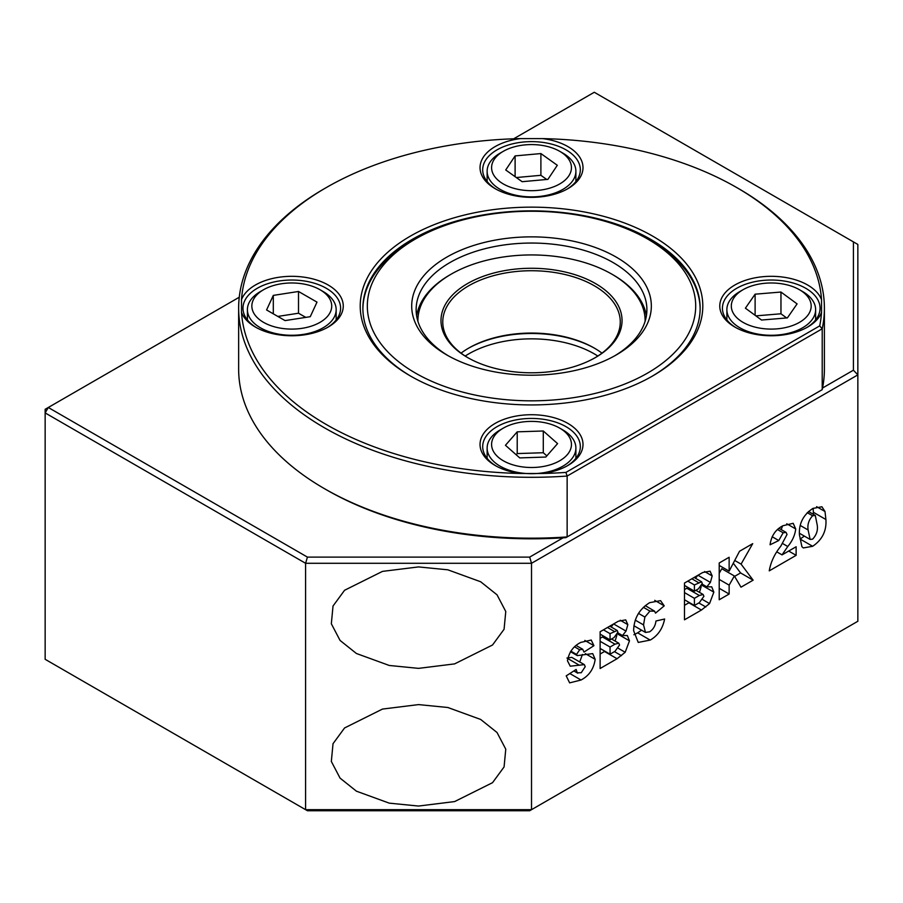 <?xml version="1.0" encoding="UTF-8"?>
<svg xmlns="http://www.w3.org/2000/svg" width="903" height="903" viewBox="0 0 903 903"><rect width="100%" height="100%" fill="white"/><g stroke="black" fill="none" stroke-linecap="round" stroke-linejoin="round"><path stroke-width="1.35" d="M503.276 151.332L500.138 153.138A44.371 25.623 0 0 0 487.135 171.254A44.371 25.623 0 0 0 515.568 195.161A44.371 25.623 0 0 0 575.888 171.254A44.371 25.623 0 0 0 562.896 153.138L559.758 151.332A39.935 23.06 0 0 0 545.863 146.117A39.935 23.06 0 0 0 503.276 151.332A39.935 23.06 0 0 0 517.159 189.145A39.935 23.06 0 0 0 564.996 180.194A39.935 23.06 0 0 0 559.758 151.332M515.105 155.903L540.897 153.566L557.309 165.283L547.929 179.358L522.137 181.695L505.725 169.978L515.105 155.903L515.105 176.672M546.721 179.46L540.897 175.306L540.897 153.566M540.897 175.306L516.313 177.541M503.276 428.146L500.138 429.952A44.371 25.623 0 0 0 487.135 448.069A44.371 25.623 0 0 0 511.504 470.937A44.371 25.623 0 0 0 575.888 448.069A44.371 25.623 0 0 0 562.896 429.952L559.758 428.146A39.935 23.06 0 0 0 549.521 423.868A39.935 23.06 0 0 0 503.276 428.146A39.935 23.06 0 0 0 513.502 465.022A39.935 23.06 0 0 0 563.867 457.968A39.935 23.06 0 0 0 559.758 428.146M517.216 431.837L543.29 430.991L557.58 443.61L545.807 457.053L519.744 457.9L505.443 445.281L517.216 431.837L517.216 453.577L516.189 454.762M546.846 455.868L543.29 452.73L543.29 430.991M543.29 452.73L517.216 453.577M601.974 353.141A88.754 51.245 0 0 0 594.276 348.073L594.276 348.073A88.754 51.245 0 0 0 468.759 348.073A88.754 51.245 0 0 0 461.061 353.141M468.138 348.434A90.526 52.261 180 0 1 594.896 348.434M594.896 357.848A88.754 51.245 0 0 0 620.271 321.976A88.754 51.245 0 0 0 594.276 285.743A88.754 51.245 0 0 0 497.553 274.636A88.754 51.245 0 0 0 442.763 321.976A88.754 51.245 0 0 0 468.138 357.848M595.529 283.576A90.526 52.261 0 0 0 467.506 283.576A90.526 52.261 0 0 0 467.506 357.486L467.506 357.486A90.526 52.261 0 0 0 595.529 357.486A90.526 52.261 0 0 0 595.529 283.576M646.401 315.824A115.381 66.608 0 0 0 613.103 274.873L611.839 274.151A113.597 65.592 0 0 0 611.839 274.151A113.597 65.592 0 0 0 451.184 274.151A113.597 65.592 0 0 0 417.92 321.333M645.103 321.333A113.597 65.592 0 0 0 611.85 274.151L613.103 274.873M451.184 274.151L449.931 274.873A115.381 66.608 0 0 0 416.633 315.824M418.552 668.367L454.627 663.886L492.53 645.002L504.077 629.256L505.77 611.5L497.034 594.829L480.678 581.769L447.843 569.816L418.552 566.915L382.477 571.385L344.574 590.269L333.026 606.015L331.333 623.77L340.07 640.441L356.425 653.501L389.272 665.466L418.552 668.367M418.552 806.052L454.627 801.571L492.53 782.687L504.077 766.94L505.77 749.185L497.034 732.514L480.678 719.454L447.843 707.5L418.552 704.6L382.477 709.069L344.574 727.953L333.026 743.7L331.333 761.455L340.07 778.126L356.425 791.186L389.272 803.151L418.552 806.052M857.85 414.737L857.85 313.285C857.85 276.431 857.85 296.41 857.85 313.285L857.85 414.737C857.85 451.59 857.85 431.611 857.85 414.737L857.85 552.422C857.85 589.275 857.85 569.296 857.85 552.422L857.85 435.743M857.85 292.279L857.85 313.285M239.25 297.234L48.288 407.49L45.15 412.919L45.15 659.303L307.426 810.736L529.677 810.736L531.517 809.675L857.85 621.264L857.85 374.88L853.414 370.196L853.414 241.88L594.276 92.264L513.672 138.802M307.426 557.106L305.586 563.291L45.15 412.919L45.15 409.296L48.288 407.49L307.426 557.106L529.677 557.106L563.077 537.816M822.554 388.008L853.414 370.196M529.677 557.106L531.517 563.291L305.586 563.291L305.586 809.675L531.517 809.675L531.517 563.291L857.85 374.88L857.85 244.442L853.414 241.88M812.892 508.434C803.252 514.823 798.76 523.65 799.437 534.903L801.909 546.71L803.331 547.929L812.655 546.292C822.272 539.768 826.685 530.84 825.906 519.507L825.003 511.516L821.911 506.752L812.892 508.434M729.139 557.264L719.217 562.987L719.217 599.761L729.139 594.027L729.139 585.144L734.353 575.979L741.002 587.176L753.125 580.178L741.081 564.127L752.707 543.651L739.523 551.27L729.139 571.147L729.139 557.264M664.631 619.006L655.95 621.004C655.409 625.734 653.309 629.346 649.629 631.818L645.476 632.427L643.546 624.91L644.877 617.065L649.946 611.094L654.596 611.173L655.533 613.126L664.224 605.845L660.556 600.642L649.675 602.662C639.29 609.141 633.929 618.487 633.624 630.7L638.229 642.428L650.194 640.08C657.869 635.712 662.689 628.68 664.631 619.006M645.284 605.653L654.596 611.173M577.277 655.601L576.554 654.438L579.658 649.765L582.683 649.257L584.004 652.045L593.926 645.679L591.217 640.046L580.9 642.372C573.507 645.961 569.025 652.101 567.456 660.782L570.244 666.2L584.331 664.619L585.234 666.651L581.239 672.735L577.277 672.803L576.137 669.473L566.215 675.873L569.635 682.871L581.035 680.015C589.106 675.749 593.813 668.852 595.167 659.325L592.718 653.614L577.277 655.601L570.47 651.684L576.927 655.397M573.856 670.94L577.785 673.209L573.947 670.884M618.374 621.208L600.123 631.75L600.123 668.513L617.065 658.727L625.192 652.282L629.481 640.837L627.348 635.531L622.483 635.531L626.027 631.107L627.833 624.639L625.711 619.887L618.374 621.208M702.737 572.502L684.485 583.045L684.485 619.808L701.428 610.033L709.555 603.588L713.844 592.131L711.711 586.826L706.846 586.826L710.379 582.401L712.185 575.933L710.074 571.181L702.737 572.502M769.254 570.865L796.13 555.345L796.13 546.755L782.043 554.882L787.766 546.507C792.371 540.953 795.024 535.107 795.712 528.955L793.184 523.3L782.901 525.749C775.542 529.564 771.264 535.908 770.078 544.78L778.758 540.547L783.127 532.781L786.084 532.409L787.032 534.474L780.756 546.225C774.56 553.957 770.722 562.174 769.254 570.865M857.85 573.428L857.85 552.422M816.594 506.662L825.003 511.516M825.906 519.507L813.355 512.261L813.321 514.292M804.359 536.1L800.103 539.046L812.655 546.292M719.217 565.425L729.139 571.147M734.726 560.458L741.081 564.127M733.281 563.212L740.573 572.931L753.125 580.178M740.573 572.931L734.59 576.385M719.217 573.27L721.802 568.732L734.353 575.979M641.604 630.181L637.642 632.834L650.194 640.08M637.642 632.834L633.872 634.753M654.731 600.36L664.224 605.845M643.546 624.91L635.249 620.124M581.035 680.015L569.827 673.536M584.828 640.43L593.926 645.679M585.313 653.637L595.167 659.325M582.424 654.461L579.726 661.955M620.237 620.248L627.833 624.639M617.584 633.962L629.481 640.837M622.483 635.531L617.866 632.868M617.065 658.727L604.513 651.481L600.123 654.02M704.588 571.543L712.185 575.933M701.936 585.257L713.844 592.131M706.846 586.826L702.218 584.162M701.428 610.033L688.876 602.786L684.485 605.315M796.13 555.345L788.691 551.056M786.75 523.774L795.712 528.955M782.551 525.952L781.208 529.598M782.641 543.538L787.766 546.507M782.043 554.882L776.896 551.914M813.355 512.261L813.151 508.287M729.139 594.027L719.217 588.293M719.217 579.41L729.139 585.144M644.877 617.065L638.432 613.34M584.331 664.619L571.78 657.373L566.926 658.05M603.768 636.243L600.123 638.263M615.124 641.074L616.839 635.317M611.184 627.009L613.306 624.131M613.634 623.95L626.027 631.107M618.465 648.399L625.192 652.282M621.467 655.68L614.469 651.639M688.131 587.537L684.485 589.557M699.475 592.379L701.191 586.623M695.547 578.304L697.669 575.437M697.985 575.245L710.379 582.401M702.816 599.694L709.555 603.588M705.819 606.974L698.82 602.933M778.758 540.547L772.121 536.709M800.295 525.49L808.129 530.005C807.259 524.778 808.749 520.026 812.587 515.771L807.203 512.656M812.587 515.771L815.296 515.432L817.215 525.027C818.073 530.208 816.538 534.915 812.644 539.136L810.115 539.43L808.129 530.005M649.946 611.094L643.387 607.313M574.59 646.841L579.658 649.765M576.554 654.438L570.831 651.131M600.123 634.132L610.056 639.866L610.056 633.658L603.43 629.831M600.123 648.456L610.056 654.19L610.056 647.022L600.123 641.299M684.485 585.426L694.407 591.16L694.407 584.952L687.793 581.137M684.485 599.761L694.407 605.484L694.407 598.328L684.485 592.594M777.494 529.53L783.127 532.781M610.056 633.658L617.223 630.497L617.912 632.156L614.063 637.552L610.056 639.866M614.119 631.31L607.505 627.483M610.056 647.022L614.977 644.178L618.769 643.184L619.56 645.002L614.999 651.334L610.056 654.19M614.977 644.178L602.425 636.931M694.407 584.952L701.586 581.792L702.263 583.451L698.414 588.846L694.407 591.16M698.482 582.604L691.856 578.789M694.407 598.328L699.34 595.472L703.132 594.479L703.922 596.296L699.351 602.628L694.407 605.484M699.34 595.472L686.788 588.225M614.638 355.861A115.381 66.608 0 0 0 646.887 309.661A115.381 66.608 0 0 0 613.103 262.559A115.381 66.608 0 0 0 449.931 262.559A115.381 66.608 0 0 0 416.136 309.661A115.381 66.608 0 0 0 448.396 355.861M616.241 354.947L616.241 354.947A119.817 69.17 0 0 0 616.241 257.118A119.817 69.17 0 0 0 446.793 257.129A119.817 69.17 0 0 0 446.793 354.947A119.817 69.17 0 0 0 616.241 354.947M415.414 239.013A164.188 94.792 0 0 0 415.414 373.063A164.188 94.792 0 0 0 647.609 373.063A164.188 94.792 0 0 0 647.62 239.013A164.188 94.792 0 0 0 415.414 239.013L412.276 240.819A168.624 97.355 0 0 0 362.893 308.939M650.758 240.819L647.62 239.013L650.758 240.819A168.624 97.355 0 0 1 700.141 308.939M743 289.739L739.862 291.545A44.371 25.623 0 0 0 726.87 309.661A44.371 25.623 0 0 0 754.739 333.444A44.371 25.623 0 0 0 815.623 309.661A44.371 25.623 0 0 0 802.62 291.545L799.482 289.739A39.935 23.06 0 0 0 786.095 284.637A39.935 23.06 0 0 0 743 289.739A39.935 23.06 0 0 0 756.387 327.439A39.935 23.06 0 0 0 804.584 318.736A39.935 23.06 0 0 0 799.482 289.739M755.111 294.186L780.96 292.041L797.089 303.893L787.382 317.89L761.534 320.034L745.404 308.183L755.111 294.186L755.111 315.316M786.626 317.946L780.96 313.781L780.96 292.041M780.96 313.781L755.867 315.869M326.299 187.564L324.414 188.648A292.877 169.098 0 0 0 238.64 308.216A292.877 169.098 0 0 0 324.414 427.774A292.877 169.098 0 0 0 567.14 476.05L567.14 536.924L565.91 537.635A290.213 167.552 180 0 1 326.299 489.731L324.414 488.647A292.877 169.098 0 0 0 567.14 536.924L822.215 389.656A292.877 169.098 0 0 0 824.394 369.079L824.394 308.216A292.877 169.098 0 0 0 738.62 188.648A292.877 169.098 0 0 0 738.609 188.648L736.735 187.564A290.213 167.552 0 0 0 542.568 138.599L520.467 138.599A290.213 167.552 0 0 0 326.299 187.564A290.213 167.552 0 0 0 241.507 299.661L241.507 312.415A290.213 167.552 0 0 0 326.299 424.512A290.213 167.552 0 0 0 520.467 473.477L542.568 473.477A290.213 167.552 0 0 0 565.91 472.416L567.14 476.05L822.215 328.782A292.877 169.098 0 0 0 824.394 308.216M238.64 308.216L238.64 369.079A292.877 169.098 0 0 0 324.414 488.647L326.299 489.731M822.215 389.656L822.215 328.782L819.687 325.893A290.213 167.552 0 0 0 821.527 312.415A51.471 29.72 180 0 1 807.643 327.055A51.471 29.72 180 0 1 734.85 327.055L734.85 327.055A51.471 29.72 180 0 1 734.85 285.021A51.471 29.72 180 0 1 807.643 285.021A51.471 29.72 180 0 1 821.527 299.661A290.213 167.552 0 0 0 736.735 187.564A290.213 167.552 0 0 0 736.724 187.553L738.62 188.648M735.81 327.597A48.818 28.185 180 0 1 722.434 308.216A48.818 28.185 180 0 1 752.56 282.176A48.818 28.185 180 0 1 805.758 288.283A48.818 28.185 180 0 1 820.059 308.216A48.818 28.185 180 0 1 806.684 327.597M327.213 327.597A48.818 28.185 0 0 0 340.6 308.216A48.818 28.185 0 0 0 326.299 288.283A48.818 28.185 0 0 0 273.101 282.176A48.818 28.185 0 0 0 242.975 308.216A48.818 28.185 0 0 0 256.35 327.597M566.949 189.19A48.818 28.185 0 0 0 580.324 169.809A48.818 28.185 0 0 0 566.034 149.875A48.818 28.185 0 0 0 512.836 143.769A48.818 28.185 0 0 0 482.699 169.809A48.818 28.185 0 0 0 496.086 189.19M566.949 466.004A48.818 28.185 0 0 0 580.324 446.624A48.818 28.185 0 0 0 566.034 426.69A48.818 28.185 0 0 0 512.836 420.584A48.818 28.185 0 0 0 482.699 446.624A48.818 28.185 0 0 0 496.086 466.004M241.507 299.661A51.471 29.72 180 0 1 277.334 277.514A51.471 29.72 180 0 1 328.184 285.021A51.471 29.72 180 0 1 328.184 327.055A51.471 29.72 180 0 1 255.38 327.055L255.38 327.055A51.471 29.72 180 0 1 241.507 312.415M542.568 138.599A51.471 29.72 180 0 1 567.919 146.613A51.471 29.72 180 0 1 567.919 188.648A51.471 29.72 180 0 1 495.115 188.648L495.115 188.648A51.471 29.72 180 0 1 482.112 159.289A51.471 29.72 180 0 1 520.467 138.599M410.391 375.964L410.391 375.964A171.288 98.89 180 0 1 410.391 236.112A171.288 98.89 180 0 1 652.632 236.112A171.288 98.89 180 0 1 652.632 375.964A171.288 98.89 180 0 1 410.391 375.964M411.339 376.506A168.624 97.355 180 0 1 362.882 308.216A168.624 97.355 180 0 1 466.986 218.266A168.624 97.355 180 0 1 650.758 239.374A168.624 97.355 180 0 1 700.141 308.216A168.624 97.355 180 0 1 651.684 376.506M520.467 473.477A51.471 29.72 180 0 1 495.115 465.463L495.115 465.463A51.471 29.72 180 0 1 495.115 423.428A51.471 29.72 180 0 1 567.919 423.428A51.471 29.72 180 0 1 567.919 465.463A51.471 29.72 180 0 1 542.568 473.477M821.527 312.415L821.527 299.661M565.91 472.416L819.687 325.893M263.541 289.739L260.403 291.545A44.371 25.623 0 0 0 247.411 309.661A44.371 25.623 0 0 0 280.359 334.415A44.371 25.623 0 0 0 336.164 309.661A44.371 25.623 0 0 0 323.161 291.545L320.023 289.739A39.935 23.06 0 0 0 302.076 283.756A39.935 23.06 0 0 0 263.541 289.739A39.935 23.06 0 0 0 253.212 312.02A39.935 23.06 0 0 0 281.499 328.32A39.935 23.06 0 0 0 326.389 317.551A39.935 23.06 0 0 0 320.023 289.739M273.304 295.394L298.509 291.477L316.998 302.121L310.271 316.682L285.055 320.599L266.577 309.955L273.304 295.394L273.304 313.826M305.756 317.382L298.509 313.217L298.509 291.477M298.509 313.217L277.819 316.434M579.478 665.297L567.682 658.49M465.203 356.042A88.754 51.245 180 0 1 594.276 353.863A88.754 51.245 180 0 1 597.82 356.042M487.135 171.254L487.135 181.548M575.888 171.254L575.888 181.548M487.135 448.069L487.135 458.363M575.888 448.069L575.888 458.363M633.951 625.768L645.476 632.427M799.46 533.278L810.115 539.43M808.49 511.493L815.296 515.432M576.193 645.51L582.683 649.257M778.984 528.311L786.084 532.409M609.762 626.185L617.223 630.497M611.534 639.008L618.769 643.184M694.125 577.48L701.586 581.792M695.897 590.302L703.132 594.479M726.87 309.661L726.87 319.955M815.623 309.661L815.623 319.955M247.411 309.661L247.411 319.955M336.164 309.661L336.164 319.955"/></g></svg>
